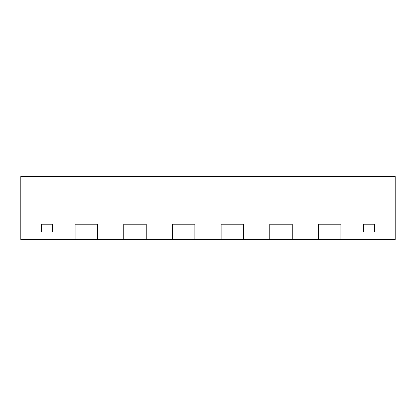 <?xml version="1.0" encoding="UTF-8"?>
<svg xmlns="http://www.w3.org/2000/svg" width="416" height="416" viewBox="0 0 416 416"><rect width="100%" height="100%" fill="white"/><g stroke="black" fill="none" stroke-linecap="round" stroke-linejoin="round"><path stroke-width="0.62" d="M52.624 231.941L41.392 231.941L52.624 231.941L52.624 224.229L41.392 224.229L41.392 231.941L41.392 224.229L52.624 224.229L52.624 231.941L52.624 224.229L41.392 224.229L41.392 231.941L52.624 231.941L52.624 224.229L41.392 224.229L41.392 231.941L52.624 231.941M374.608 231.941L363.376 231.941L374.608 231.941L374.608 224.229L363.376 224.229L363.376 231.941L363.376 224.229L374.608 224.229L374.608 231.941L374.608 224.229L363.376 224.229L363.376 231.941L363.376 224.229L374.608 224.229L374.608 231.941L363.376 231.941L374.608 231.941M194.896 239.429L194.896 224.229L172.432 224.229L172.432 239.429L194.896 239.429L194.896 224.229L194.896 239.429L221.104 239.429L221.104 224.229L221.104 239.429L269.776 239.429L269.776 224.229L269.776 239.429L318.448 239.429L318.448 224.229L318.448 239.429L395.2 239.429L395.2 176.53L20.8 176.53L395.2 176.53L395.2 239.47L340.912 239.429L340.912 224.229L340.912 239.429L340.912 224.229L318.448 224.229L340.912 224.229L318.448 224.229L318.448 239.429L340.912 239.429L340.912 224.229L318.448 224.229L318.448 239.47L292.24 239.429L292.24 224.229L292.24 239.429L292.24 224.229L269.776 224.229L292.24 224.229L269.776 224.229L269.776 239.429L292.24 239.429L292.24 224.229L269.776 224.229L269.776 239.47L298.979 239.47L243.568 239.47L269.776 239.47L243.568 239.429L243.568 224.229L243.568 239.429L243.568 224.229L221.104 224.229L243.568 224.229L221.104 224.229L221.104 239.429L243.568 239.429L243.568 224.229L221.104 224.229L221.104 239.47L243.568 239.47L194.896 239.47L221.104 239.429L194.896 239.429L194.896 224.229L172.432 224.229L172.432 239.429L194.896 239.429L172.432 239.429L172.432 224.229L172.432 239.47L194.896 239.429M146.224 239.429L172.432 239.429L146.224 239.429L146.224 224.229L146.224 239.429L146.224 224.229L123.76 224.229L123.76 239.429L123.76 224.229L146.224 224.229L123.76 224.229L123.76 239.429L146.224 239.429L146.224 224.229L123.76 224.229L123.76 239.429L146.224 239.429L123.76 239.47L172.432 239.47L146.224 239.429M20.8 239.429L75.088 239.429L75.088 224.229L75.088 239.429L123.76 239.429L97.552 239.429L97.552 224.229L97.552 239.429L97.552 224.229L75.088 224.229L97.552 224.229L75.088 224.229L75.088 239.429L97.552 239.429L97.552 224.229L75.088 224.229L75.088 239.47L123.76 239.47L20.8 239.429L20.8 176.53L20.8 239.47L50.752 239.47L20.8 239.429M172.432 224.229L194.896 224.229L172.432 224.229"/></g></svg>
